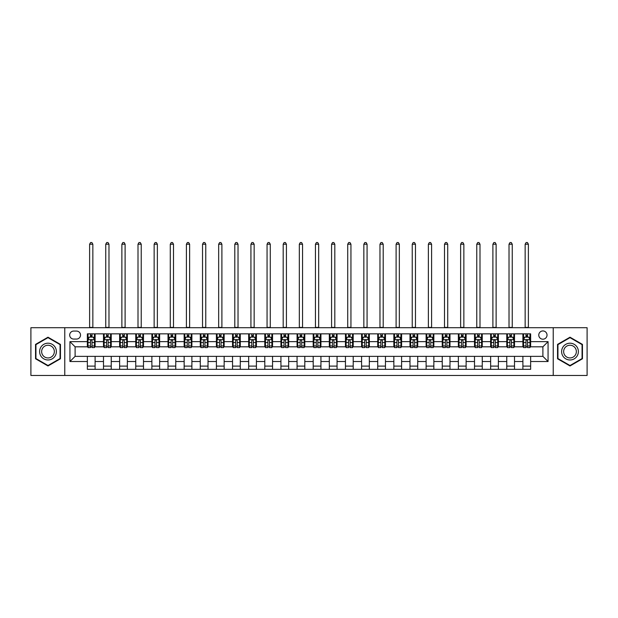 <?xml version="1.0" encoding="UTF-8"?>
<svg xmlns="http://www.w3.org/2000/svg" width="618" height="618" viewBox="0 0 618 618"><rect width="100%" height="100%" fill="white"/><g stroke="black" fill="none" stroke-linecap="round" stroke-linejoin="round"><path stroke-width="0.93" d="M542.898 330.939A4.133 4.133 0 0 0 538.772 335.064A4.133 4.133 0 0 0 542.898 339.197A4.133 4.133 0 0 0 547.03 335.064A4.133 4.133 0 0 0 542.898 330.939M553.226 375.458L587.1 375.458L587.1 327.71L553.226 327.71L553.226 375.458L64.774 375.458L64.774 327.71L30.9 327.71L30.9 375.458L64.774 375.458M73.681 339.066L76.516 339.066A4.002 4.002 0 0 0 80.518 335.064A4.002 4.002 0 0 0 76.516 331.07L73.681 331.07A4.002 4.002 0 0 0 69.68 335.064A4.002 4.002 0 0 0 73.681 339.066M553.226 327.71L64.774 327.71M87.362 361.522L69.934 361.522L69.934 341.646L87.362 341.646L87.362 346.814L75.102 346.814L75.102 356.362L87.362 356.362L87.362 369.332L530.638 369.332L530.638 356.362L542.898 356.362L542.898 346.814L530.638 346.814L530.638 341.646L548.066 341.646L548.066 361.522L530.638 361.522M530.638 341.646L530.638 333.844L87.362 333.844L87.362 341.646M522.898 333.844L522.898 346.814L523.546 346.814M525.995 346.814L527.54 346.814M529.997 346.814L530.638 346.814M522.898 346.814L513.867 346.814M506.768 333.844L506.768 346.814L507.409 346.814M509.865 346.814L511.41 346.814M506.768 346.814L497.737 346.814M490.638 333.844L490.638 346.814L491.279 346.814M493.736 346.814L495.281 346.814M490.638 346.814L481.6 346.814M474.508 333.844L474.508 346.814L475.149 346.814M477.606 346.814L479.151 346.814M474.508 346.814L465.47 346.814M458.371 333.844L458.371 346.814L459.019 346.814M461.468 346.814L463.021 346.814M458.371 346.814L449.34 346.814M442.241 333.844L442.241 346.814L442.89 346.814M445.339 346.814L446.891 346.814M442.241 346.814L433.21 346.814M426.111 333.844L426.111 346.814L426.76 346.814M429.209 346.814L430.754 346.814M426.111 346.814L417.08 346.814M409.981 333.844L409.981 346.814L410.622 346.814M413.079 346.814L414.624 346.814M409.981 346.814L400.951 346.814M393.851 333.844L393.851 346.814L394.493 346.814M396.949 346.814L398.494 346.814M393.851 346.814L384.813 346.814M377.722 333.844L377.722 346.814L378.363 346.814M380.819 346.814L382.364 346.814M377.722 346.814L368.683 346.814M361.584 333.844L361.584 346.814L362.233 346.814M364.682 346.814L366.235 346.814M361.584 346.814L352.554 346.814M345.454 333.844L345.454 346.814L346.103 346.814M348.552 346.814L350.105 346.814M345.454 346.814L336.424 346.814M329.324 333.844L329.324 346.814L329.973 346.814M332.422 346.814L333.967 346.814M329.324 346.814L320.294 346.814M313.195 333.844L313.195 346.814L313.836 346.814M316.292 346.814L317.837 346.814M313.195 346.814L304.164 346.814M297.065 333.844L297.065 346.814L297.706 346.814M300.163 346.814L301.708 346.814M297.065 346.814L288.027 346.814M280.935 333.844L280.935 346.814L281.576 346.814M284.033 346.814L285.578 346.814M280.935 346.814L271.897 346.814M264.798 333.844L264.798 346.814L265.446 346.814M267.895 346.814L269.448 346.814M264.798 346.814L255.767 346.814M248.668 333.844L248.668 346.814L249.317 346.814M251.765 346.814L253.318 346.814M248.668 346.814L239.637 346.814M232.538 333.844L232.538 346.814L233.187 346.814M235.636 346.814L237.181 346.814M232.538 346.814L223.507 346.814M216.408 333.844L216.408 346.814L217.049 346.814M219.506 346.814L221.051 346.814M216.408 346.814L207.378 346.814M200.278 333.844L200.278 346.814L200.92 346.814M203.376 346.814L204.921 346.814M200.278 346.814L191.24 346.814M184.149 333.844L184.149 346.814L184.79 346.814M187.246 346.814L188.791 346.814M184.149 346.814L175.11 346.814M168.011 333.844L168.011 346.814L168.66 346.814M171.109 346.814L172.661 346.814M168.011 346.814L158.981 346.814M151.881 333.844L151.881 346.814L152.53 346.814M154.979 346.814L156.532 346.814M151.881 346.814L142.851 346.814M135.751 333.844L135.751 346.814L136.4 346.814M138.849 346.814L140.394 346.814M135.751 346.814L126.721 346.814M119.622 333.844L119.622 346.814L120.263 346.814M122.719 346.814L124.264 346.814M119.622 346.814L110.591 346.814M103.492 333.844L103.492 346.814L104.133 346.814M106.59 346.814L108.135 346.814M103.492 346.814L94.454 346.814M87.362 346.814L88.003 346.814M90.46 346.814L92.005 346.814M87.362 356.362L95.102 356.362L95.102 369.332M530.638 356.362L95.102 356.362M95.102 333.844L95.102 346.814M87.362 337.065L88.003 337.065M90.46 337.065L92.005 337.065M94.454 337.065L95.102 337.065M87.362 366.103L95.102 366.103M103.492 356.362L103.492 369.332M111.232 333.844L111.232 346.814M103.492 337.065L104.133 337.065M106.59 337.065L108.135 337.065M110.591 337.065L111.232 337.065M111.232 356.362L111.232 369.332M103.492 366.103L111.232 366.103M119.622 356.362L119.622 369.332M127.362 356.362L127.362 369.332M119.622 366.103L127.362 366.103M127.362 333.844L127.362 346.814M119.622 337.065L120.263 337.065M122.719 337.065L124.264 337.065M126.721 337.065L127.362 337.065M135.751 356.362L135.751 369.332M143.492 356.362L143.492 369.332M135.751 366.103L143.492 366.103M143.492 333.844L143.492 346.814M135.751 337.065L136.4 337.065M138.849 337.065L140.394 337.065M142.851 337.065L143.492 337.065M151.881 356.362L151.881 369.332M159.629 356.362L159.629 369.332M151.881 366.103L159.629 366.103M159.629 333.844L159.629 346.814M151.881 337.065L152.53 337.065M154.979 337.065L156.532 337.065M158.981 337.065L159.629 337.065M168.011 356.362L168.011 369.332M175.759 356.362L175.759 369.332M168.011 366.103L175.759 366.103M175.759 333.844L175.759 346.814M168.011 337.065L168.66 337.065M171.109 337.065L172.661 337.065M175.11 337.065L175.759 337.065M184.149 356.362L184.149 369.332M191.889 356.362L191.889 369.332M184.149 366.103L191.889 366.103M191.889 333.844L191.889 346.814M184.149 337.065L184.79 337.065M187.246 337.065L188.791 337.065M191.24 337.065L191.889 337.065M200.278 356.362L200.278 369.332M208.019 356.362L208.019 369.332M200.278 366.103L208.019 366.103M208.019 333.844L208.019 346.814M200.278 337.065L200.92 337.065M203.376 337.065L204.921 337.065M207.378 337.065L208.019 337.065M216.408 356.362L216.408 369.332M224.149 356.362L224.149 369.332M216.408 366.103L224.149 366.103M224.149 333.844L224.149 346.814M216.408 337.065L217.049 337.065M219.506 337.065L221.051 337.065M223.507 337.065L224.149 337.065M232.538 356.362L232.538 369.332M240.278 356.362L240.278 369.332M232.538 366.103L240.278 366.103M240.278 333.844L240.278 346.814M232.538 337.065L233.187 337.065M235.636 337.065L237.181 337.065M239.637 337.065L240.278 337.065M248.668 356.362L248.668 369.332M256.416 356.362L256.416 369.332M248.668 366.103L256.416 366.103M256.416 333.844L256.416 346.814M248.668 337.065L249.317 337.065M251.765 337.065L253.318 337.065M255.767 337.065L256.416 337.065M264.798 356.362L264.798 369.332M272.546 356.362L272.546 369.332M264.798 366.103L272.546 366.103M272.546 333.844L272.546 346.814M264.798 337.065L265.446 337.065M267.895 337.065L269.448 337.065M271.897 337.065L272.546 337.065M280.935 356.362L280.935 369.332M288.676 356.362L288.676 369.332M280.935 366.103L288.676 366.103M288.676 333.844L288.676 346.814M280.935 337.065L281.576 337.065M284.033 337.065L285.578 337.065M288.027 337.065L288.676 337.065M297.065 356.362L297.065 369.332M304.805 356.362L304.805 369.332M297.065 366.103L304.805 366.103M304.805 333.844L304.805 346.814M297.065 337.065L297.706 337.065M300.163 337.065L301.708 337.065M304.164 337.065L304.805 337.065M313.195 356.362L313.195 369.332M320.935 356.362L320.935 369.332M313.195 366.103L320.935 366.103M320.935 333.844L320.935 346.814M313.195 337.065L313.836 337.065M316.292 337.065L317.837 337.065M320.294 337.065L320.935 337.065M329.324 356.362L329.324 369.332M337.065 356.362L337.065 369.332M329.324 366.103L337.065 366.103M337.065 333.844L337.065 346.814M329.324 337.065L329.973 337.065M332.422 337.065L333.967 337.065M336.424 337.065L337.065 337.065M345.454 356.362L345.454 369.332M353.202 356.362L353.202 369.332M345.454 366.103L353.202 366.103M353.202 333.844L353.202 346.814M345.454 337.065L346.103 337.065M348.552 337.065L350.105 337.065M352.554 337.065L353.202 337.065M361.584 356.362L361.584 369.332M369.332 356.362L369.332 369.332M361.584 366.103L369.332 366.103M369.332 333.844L369.332 346.814M361.584 337.065L362.233 337.065M364.682 337.065L366.235 337.065M368.683 337.065L369.332 337.065M377.722 356.362L377.722 369.332M385.462 356.362L385.462 369.332M377.722 366.103L385.462 366.103M385.462 333.844L385.462 346.814M377.722 337.065L378.363 337.065M380.819 337.065L382.364 337.065M384.813 337.065L385.462 337.065M393.851 356.362L393.851 369.332M401.592 356.362L401.592 369.332M393.851 366.103L401.592 366.103M401.592 333.844L401.592 346.814M393.851 337.065L394.493 337.065M396.949 337.065L398.494 337.065M400.951 337.065L401.592 337.065M409.981 356.362L409.981 369.332M417.722 356.362L417.722 369.332M409.981 366.103L417.722 366.103M417.722 333.844L417.722 346.814M409.981 337.065L410.622 337.065M413.079 337.065L414.624 337.065M417.08 337.065L417.722 337.065M426.111 356.362L426.111 369.332M433.851 356.362L433.851 369.332M426.111 366.103L433.851 366.103M433.851 333.844L433.851 346.814M426.111 337.065L426.76 337.065M429.209 337.065L430.754 337.065M433.21 337.065L433.851 337.065M442.241 356.362L442.241 369.332M449.989 356.362L449.989 369.332M442.241 366.103L449.989 366.103M449.989 333.844L449.989 346.814M442.241 337.065L442.89 337.065M445.339 337.065L446.891 337.065M449.34 337.065L449.989 337.065M458.371 356.362L458.371 369.332M466.119 356.362L466.119 369.332M458.371 366.103L466.119 366.103M466.119 333.844L466.119 346.814M458.371 337.065L459.019 337.065M461.468 337.065L463.021 337.065M465.47 337.065L466.119 337.065M474.508 356.362L474.508 369.332M482.249 356.362L482.249 369.332M474.508 366.103L482.249 366.103M482.249 333.844L482.249 346.814M474.508 337.065L475.149 337.065M477.606 337.065L479.151 337.065M481.6 337.065L482.249 337.065M490.638 356.362L490.638 369.332M498.378 356.362L498.378 369.332M490.638 366.103L498.378 366.103M498.378 333.844L498.378 346.814M490.638 337.065L491.279 337.065M493.736 337.065L495.281 337.065M497.737 337.065L498.378 337.065M506.768 356.362L506.768 369.332M514.508 356.362L514.508 369.332M506.768 366.103L514.508 366.103M514.508 333.844L514.508 346.814M506.768 337.065L507.409 337.065M509.865 337.065L511.41 337.065M513.867 337.065L514.508 337.065M522.898 356.362L522.898 369.332M522.898 366.103L530.638 366.103M522.898 337.065L523.546 337.065M525.995 337.065L527.54 337.065M529.997 337.065L530.638 337.065M75.102 346.814L69.934 341.646M75.102 356.362L69.934 361.522M548.066 341.646L542.898 346.814M548.066 361.522L542.898 356.362M47.995 365.964L60.456 358.772L60.456 344.396L47.995 337.204L35.543 344.396L35.543 358.772L47.995 365.964M582.457 344.396L570.005 337.204L557.544 344.396L557.544 358.772L570.005 365.964L582.457 358.772L582.457 344.396M92.005 335.52L90.46 335.52M94.454 345.964L92.005 345.964L92.005 347.586L94.454 347.586L94.454 339.715L93.163 337.134L89.293 337.134L88.003 339.715L88.003 347.586L90.46 347.586L90.46 345.964L88.003 345.964M88.003 339.715L88.003 333.844M94.454 339.715L94.454 333.844M90.46 337.134L90.46 333.844M92.005 333.844L92.005 337.134M92.005 345.964L92.005 340.68C91.487 339.684 90.97 339.684 90.46 340.68L90.46 345.964M89.618 327.71L89.618 244.218L92.847 244.218L91.873 242.542L90.583 242.542L89.618 244.218M92.847 327.71L92.847 244.218M108.135 335.52L106.59 335.52M110.591 345.964L108.135 345.964L108.135 347.586L110.591 347.586L110.591 339.715L109.293 337.134L105.423 337.134L104.133 339.715L104.133 347.586L106.59 347.586L106.59 345.964L104.133 345.964M104.133 339.715L104.133 333.844M110.591 339.715L110.591 333.844M106.59 337.134L106.59 333.844M108.135 333.844L108.135 337.134M108.135 345.964L108.135 340.68C107.617 339.684 107.107 339.684 106.59 340.68L106.59 345.964M105.748 327.71L105.748 244.218L108.977 244.218L108.003 242.542L106.713 242.542L105.748 244.218M108.977 327.71L108.977 244.218M124.264 335.52L122.719 335.52M126.721 345.964L124.264 345.964L124.264 347.586L126.721 347.586L126.721 339.715L125.431 337.134L121.553 337.134L120.263 339.715L120.263 347.586L122.719 347.586L122.719 345.964L120.263 345.964M120.263 339.715L120.263 333.844M126.721 339.715L126.721 333.844M122.719 337.134L122.719 333.844M124.264 333.844L124.264 337.134M124.264 345.964L124.264 340.68C123.754 339.684 123.237 339.684 122.719 340.68L122.719 345.964M121.877 327.71L121.877 244.218L125.106 244.218L124.141 242.542L122.851 242.542L121.877 244.218M125.106 327.71L125.106 244.218M140.394 335.52L138.849 335.52M142.851 345.964L140.394 345.964L140.394 347.586L142.851 347.586L142.851 339.715L141.561 337.134L137.69 337.134L136.4 339.715L136.4 347.586L138.849 347.586L138.849 345.964L136.4 345.964M136.4 339.715L136.4 333.844M142.851 339.715L142.851 333.844M138.849 337.134L138.849 333.844M140.394 333.844L140.394 337.134M140.394 345.964L140.394 340.68C139.884 339.684 139.367 339.684 138.849 340.68L138.849 345.964M138.007 327.71L138.007 244.218L141.236 244.218L140.271 242.542L138.98 242.542L138.007 244.218M141.236 327.71L141.236 244.218M156.532 335.52L154.979 335.52M158.981 345.964L156.532 345.964L156.532 347.586L158.981 347.586L158.981 339.715L157.69 337.134L153.82 337.134L152.53 339.715L152.53 347.586L154.979 347.586L154.979 345.964L152.53 345.964M152.53 339.715L152.53 333.844M158.981 339.715L158.981 333.844M154.979 337.134L154.979 333.844M156.532 333.844L156.532 337.134M156.532 345.964L156.532 340.68C156.014 339.684 155.497 339.684 154.979 340.68L154.979 345.964M154.145 327.71L154.145 244.218L157.366 244.218L156.4 242.542L155.11 242.542L154.145 244.218M157.366 327.71L157.366 244.218M55.265 347.393A8.389 8.389 0 0 0 43.808 344.319A8.389 8.389 0 0 0 40.734 355.783A8.389 8.389 0 0 0 52.19 358.849A8.389 8.389 0 0 0 55.265 347.393M53.496 348.413A6.35 6.35 0 0 0 44.82 346.088A6.35 6.35 0 0 0 42.495 354.763A6.35 6.35 0 0 0 51.178 357.088A6.35 6.35 0 0 0 53.496 348.413M47.995 365.516L35.937 358.556L35.937 344.62L47.995 337.652L60.062 344.62L60.062 358.556L47.995 365.516M570.005 359.977A8.389 8.389 0 0 0 578.386 351.588A8.389 8.389 0 0 0 570.005 343.199A8.389 8.389 0 0 0 561.615 351.588A8.389 8.389 0 0 0 570.005 359.977M570.005 357.938A6.35 6.35 0 0 0 576.355 351.588A6.35 6.35 0 0 0 570.005 345.238A6.35 6.35 0 0 0 563.647 351.588A6.35 6.35 0 0 0 570.005 357.938M557.938 344.62L570.005 337.652L582.063 344.62L582.063 358.556L570.005 365.516L557.938 358.556L557.938 344.62M172.661 335.52L171.109 335.52M175.11 345.964L172.661 345.964L172.661 347.586L175.11 347.586L175.11 339.715L173.82 337.134L169.95 337.134L168.66 339.715L168.66 347.586L171.109 347.586L171.109 345.964L168.66 345.964M168.66 339.715L168.66 333.844M175.11 339.715L175.11 333.844M171.109 337.134L171.109 333.844M172.661 333.844L172.661 337.134M172.661 345.964L172.661 340.68C172.144 339.684 171.626 339.684 171.109 340.68L171.109 345.964M170.274 327.71L170.274 244.218L173.496 244.218L172.53 242.542L171.24 242.542L170.274 244.218M173.496 327.71L173.496 244.218M188.791 335.52L187.246 335.52M191.24 345.964L188.791 345.964L188.791 347.586L191.24 347.586L191.24 339.715L189.95 337.134L186.08 337.134L184.79 339.715L184.79 347.586L187.246 347.586L187.246 345.964L184.79 345.964M184.79 339.715L184.79 333.844M191.24 339.715L191.24 333.844M187.246 337.134L187.246 333.844M188.791 333.844L188.791 337.134M188.791 345.964L188.791 340.68C188.274 339.684 187.756 339.684 187.246 340.68L187.246 345.964M186.404 327.71L186.404 244.218L189.633 244.218L188.66 242.542L187.37 242.542L186.404 244.218M189.633 327.71L189.633 244.218M204.921 335.52L203.376 335.52M207.378 345.964L204.921 345.964L204.921 347.586L207.378 347.586L207.378 339.715L206.08 337.134L202.21 337.134L200.92 339.715L200.92 347.586L203.376 347.586L203.376 345.964L200.92 345.964M200.92 339.715L200.92 333.844M207.378 339.715L207.378 333.844M203.376 337.134L203.376 333.844M204.921 333.844L204.921 337.134M204.921 345.964L204.921 340.68C204.404 339.684 203.894 339.684 203.376 340.68L203.376 345.964M202.534 327.71L202.534 244.218L205.763 244.218L204.79 242.542L203.5 242.542L202.534 244.218M205.763 327.71L205.763 244.218M221.051 335.52L219.506 335.52M223.507 345.964L221.051 345.964L221.051 347.586L223.507 347.586L223.507 339.715L222.217 337.134L218.347 337.134L217.049 339.715L217.049 347.586L219.506 347.586L219.506 345.964L217.049 345.964M217.049 339.715L217.049 333.844M223.507 339.715L223.507 333.844M219.506 337.134L219.506 333.844M221.051 333.844L221.051 337.134M221.051 345.964L221.051 340.68C220.541 339.684 220.023 339.684 219.506 340.68L219.506 345.964M218.664 327.71L218.664 244.218L221.893 244.218L220.927 242.542L219.637 242.542L218.664 244.218M221.893 327.71L221.893 244.218M237.181 335.52L235.636 335.52M239.637 345.964L237.181 345.964L237.181 347.586L239.637 347.586L239.637 339.715L238.347 337.134L234.477 337.134L233.187 339.715L233.187 347.586L235.636 347.586L235.636 345.964L233.187 345.964M233.187 339.715L233.187 333.844M239.637 339.715L239.637 333.844M235.636 337.134L235.636 333.844M237.181 333.844L237.181 337.134M237.181 345.964L237.181 340.68C236.671 339.684 236.153 339.684 235.636 340.68L235.636 345.964M234.794 327.71L234.794 244.218L238.023 244.218L237.057 242.542L235.767 242.542L234.794 244.218M238.023 327.71L238.023 244.218M253.318 335.52L251.765 335.52M255.767 345.964L253.318 345.964L253.318 347.586L255.767 347.586L255.767 339.715L254.477 337.134L250.607 337.134L249.317 339.715L249.317 347.586L251.765 347.586L251.765 345.964L249.317 345.964M249.317 339.715L249.317 333.844M255.767 339.715L255.767 333.844M251.765 337.134L251.765 333.844M253.318 333.844L253.318 337.134M253.318 345.964L253.318 340.68C252.801 339.684 252.283 339.684 251.765 340.68L251.765 345.964M250.931 327.71L250.931 244.218L254.152 244.218L253.187 242.542L251.897 242.542L250.931 244.218M254.152 327.71L254.152 244.218M269.448 335.52L267.895 335.52M271.897 345.964L269.448 345.964L269.448 347.586L271.897 347.586L271.897 339.715L270.607 337.134L266.737 337.134L265.446 339.715L265.446 347.586L267.895 347.586L267.895 345.964L265.446 345.964M265.446 339.715L265.446 333.844M271.897 339.715L271.897 333.844M267.895 337.134L267.895 333.844M269.448 333.844L269.448 337.134M269.448 345.964L269.448 340.68C268.93 339.684 268.413 339.684 267.895 340.68L267.895 345.964M267.061 327.71L267.061 244.218L270.282 244.218L269.317 242.542L268.027 242.542L267.061 244.218M270.282 327.71L270.282 244.218M285.578 335.52L284.033 335.52M288.027 345.964L285.578 345.964L285.578 347.586L288.027 347.586L288.027 339.715L286.737 337.134L282.866 337.134L281.576 339.715L281.576 347.586L284.033 347.586L284.033 345.964L281.576 345.964M281.576 339.715L281.576 333.844M288.027 339.715L288.027 333.844M284.033 337.134L284.033 333.844M285.578 333.844L285.578 337.134M285.578 345.964L285.578 340.68C285.06 339.684 284.543 339.684 284.033 340.68L284.033 345.964M283.191 327.71L283.191 244.218L286.42 244.218L285.446 242.542L284.156 242.542L283.191 244.218M286.42 327.71L286.42 244.218M301.708 335.52L300.163 335.52M304.164 345.964L301.708 345.964L301.708 347.586L304.164 347.586L304.164 339.715L302.866 337.134L298.996 337.134L297.706 339.715L297.706 347.586L300.163 347.586L300.163 345.964L297.706 345.964M297.706 339.715L297.706 333.844M304.164 339.715L304.164 333.844M300.163 337.134L300.163 333.844M301.708 333.844L301.708 337.134M301.708 345.964L301.708 340.68C301.19 339.684 300.68 339.684 300.163 340.68L300.163 345.964M299.321 327.71L299.321 244.218L302.55 244.218L301.576 242.542L300.286 242.542L299.321 244.218M302.55 327.71L302.55 244.218M317.837 335.52L316.292 335.52M320.294 345.964L317.837 345.964L317.837 347.586L320.294 347.586L320.294 339.715L319.004 337.134L315.134 337.134L313.836 339.715L313.836 347.586L316.292 347.586L316.292 345.964L313.836 345.964M313.836 339.715L313.836 333.844M320.294 339.715L320.294 333.844M316.292 337.134L316.292 333.844M317.837 333.844L317.837 337.134M317.837 345.964L317.837 340.68C317.328 339.684 316.81 339.684 316.292 340.68L316.292 345.964M315.45 327.71L315.45 244.218L318.679 244.218L317.714 242.542L316.424 242.542L315.45 244.218M318.679 327.71L318.679 244.218M333.967 335.52L332.422 335.52M336.424 345.964L333.967 345.964L333.967 347.586L336.424 347.586L336.424 339.715L335.134 337.134L331.263 337.134L329.973 339.715L329.973 347.586L332.422 347.586L332.422 345.964L329.973 345.964M329.973 339.715L329.973 333.844M336.424 339.715L336.424 333.844M332.422 337.134L332.422 333.844M333.967 333.844L333.967 337.134M333.967 345.964L333.967 340.68C333.457 339.684 332.94 339.684 332.422 340.68L332.422 345.964M331.58 327.71L331.58 244.218L334.809 244.218L333.844 242.542L332.554 242.542L331.58 244.218M334.809 327.71L334.809 244.218M350.105 335.52L348.552 335.52M352.554 345.964L350.105 345.964L350.105 347.586L352.554 347.586L352.554 339.715L351.263 337.134L347.393 337.134L346.103 339.715L346.103 347.586L348.552 347.586L348.552 345.964L346.103 345.964M346.103 339.715L346.103 333.844M352.554 339.715L352.554 333.844M348.552 337.134L348.552 333.844M350.105 333.844L350.105 337.134M350.105 345.964L350.105 340.68C349.587 339.684 349.07 339.684 348.552 340.68L348.552 345.964M347.718 327.71L347.718 244.218L350.939 244.218L349.973 242.542L348.683 242.542L347.718 244.218M350.939 327.71L350.939 244.218M366.235 335.52L364.682 335.52M368.683 345.964L366.235 345.964L366.235 347.586L368.683 347.586L368.683 339.715L367.393 337.134L363.523 337.134L362.233 339.715L362.233 347.586L364.682 347.586L364.682 345.964L362.233 345.964M362.233 339.715L362.233 333.844M368.683 339.715L368.683 333.844M364.682 337.134L364.682 333.844M366.235 333.844L366.235 337.134M366.235 345.964L366.235 340.68C365.717 339.684 365.199 339.684 364.682 340.68L364.682 345.964M363.847 327.71L363.847 244.218L367.069 244.218L366.103 242.542L364.813 242.542L363.847 244.218M367.069 327.71L367.069 244.218M382.364 335.52L380.819 335.52M384.813 345.964L382.364 345.964L382.364 347.586L384.813 347.586L384.813 339.715L383.523 337.134L379.653 337.134L378.363 339.715L378.363 347.586L380.819 347.586L380.819 345.964L378.363 345.964M378.363 339.715L378.363 333.844M384.813 339.715L384.813 333.844M380.819 337.134L380.819 333.844M382.364 333.844L382.364 337.134M382.364 345.964L382.364 340.68C381.847 339.684 381.329 339.684 380.819 340.68L380.819 345.964M379.977 327.71L379.977 244.218L383.206 244.218L382.233 242.542L380.943 242.542L379.977 244.218M383.206 327.71L383.206 244.218M398.494 335.52L396.949 335.52M400.951 345.964L398.494 345.964L398.494 347.586L400.951 347.586L400.951 339.715L399.653 337.134L395.783 337.134L394.493 339.715L394.493 347.586L396.949 347.586L396.949 345.964L394.493 345.964M394.493 339.715L394.493 333.844M400.951 339.715L400.951 333.844M396.949 337.134L396.949 333.844M398.494 333.844L398.494 337.134M398.494 345.964L398.494 340.68C397.977 339.684 397.467 339.684 396.949 340.68L396.949 345.964M396.107 327.71L396.107 244.218L399.336 244.218L398.363 242.542L397.073 242.542L396.107 244.218M399.336 327.71L399.336 244.218M414.624 335.52L413.079 335.52M417.08 345.964L414.624 345.964L414.624 347.586L417.08 347.586L417.08 339.715L415.79 337.134L411.92 337.134L410.622 339.715L410.622 347.586L413.079 347.586L413.079 345.964L410.622 345.964M410.622 339.715L410.622 333.844M417.08 339.715L417.08 333.844M413.079 337.134L413.079 333.844M414.624 333.844L414.624 337.134M414.624 345.964L414.624 340.68C414.114 339.684 413.596 339.684 413.079 340.68L413.079 345.964M412.237 327.71L412.237 244.218L415.466 244.218L414.5 242.542L413.21 242.542L412.237 244.218M415.466 327.71L415.466 244.218M430.754 335.52L429.209 335.52M433.21 345.964L430.754 345.964L430.754 347.586L433.21 347.586L433.21 339.715L431.92 337.134L428.05 337.134L426.76 339.715L426.76 347.586L429.209 347.586L429.209 345.964L426.76 345.964M426.76 339.715L426.76 333.844M433.21 339.715L433.21 333.844M429.209 337.134L429.209 333.844M430.754 333.844L430.754 337.134M430.754 345.964L430.754 340.68C430.244 339.684 429.726 339.684 429.209 340.68L429.209 345.964M428.367 327.71L428.367 244.218L431.596 244.218L430.63 242.542L429.34 242.542L428.367 244.218M431.596 327.71L431.596 244.218M446.891 335.52L445.339 335.52M449.34 345.964L446.891 345.964L446.891 347.586L449.34 347.586L449.34 339.715L448.05 337.134L444.18 337.134L442.89 339.715L442.89 347.586L445.339 347.586L445.339 345.964L442.89 345.964M442.89 339.715L442.89 333.844M449.34 339.715L449.34 333.844M445.339 337.134L445.339 333.844M446.891 333.844L446.891 337.134M446.891 345.964L446.891 340.68C446.374 339.684 445.856 339.684 445.339 340.68L445.339 345.964M444.504 327.71L444.504 244.218L447.726 244.218L446.76 242.542L445.47 242.542L444.504 244.218M447.726 327.71L447.726 244.218M463.021 335.52L461.468 335.52M465.47 345.964L463.021 345.964L463.021 347.586L465.47 347.586L465.47 339.715L464.18 337.134L460.31 337.134L459.019 339.715L459.019 347.586L461.468 347.586L461.468 345.964L459.019 345.964M459.019 339.715L459.019 333.844M465.47 339.715L465.47 333.844M461.468 337.134L461.468 333.844M463.021 333.844L463.021 337.134M463.021 345.964L463.021 340.68C462.503 339.684 461.986 339.684 461.468 340.68L461.468 345.964M460.634 327.71L460.634 244.218L463.855 244.218L462.89 242.542L461.6 242.542L460.634 244.218M463.855 327.71L463.855 244.218M479.151 335.52L477.606 335.52M481.6 345.964L479.151 345.964L479.151 347.586L481.6 347.586L481.6 339.715L480.31 337.134L476.439 337.134L475.149 339.715L475.149 347.586L477.606 347.586L477.606 345.964L475.149 345.964M475.149 339.715L475.149 333.844M481.6 339.715L481.6 333.844M477.606 337.134L477.606 333.844M479.151 333.844L479.151 337.134M479.151 345.964L479.151 340.68C478.633 339.684 478.116 339.684 477.606 340.68L477.606 345.964M476.764 327.71L476.764 244.218L479.993 244.218L479.02 242.542L477.729 242.542L476.764 244.218M479.993 327.71L479.993 244.218M495.281 335.52L493.736 335.52M497.737 345.964L495.281 345.964L495.281 347.586L497.737 347.586L497.737 339.715L496.447 337.134L492.569 337.134L491.279 339.715L491.279 347.586L493.736 347.586L493.736 345.964L491.279 345.964M491.279 339.715L491.279 333.844M497.737 339.715L497.737 333.844M493.736 337.134L493.736 333.844M495.281 333.844L495.281 337.134M495.281 345.964L495.281 340.68C494.763 339.684 494.253 339.684 493.736 340.68L493.736 345.964M492.894 327.71L492.894 244.218L496.123 244.218L495.149 242.542L493.859 242.542L492.894 244.218M496.123 327.71L496.123 244.218M511.41 335.52L509.865 335.52M513.867 345.964L511.41 345.964L511.41 347.586L513.867 347.586L513.867 339.715L512.577 337.134L508.707 337.134L507.409 339.715L507.409 347.586L509.865 347.586L509.865 345.964L507.409 345.964M507.409 339.715L507.409 333.844M513.867 339.715L513.867 333.844M509.865 337.134L509.865 333.844M511.41 333.844L511.41 337.134M511.41 345.964L511.41 340.68C510.901 339.684 510.383 339.684 509.865 340.68L509.865 345.964M509.023 327.71L509.023 244.218L512.252 244.218L511.287 242.542L509.997 242.542L509.023 244.218M512.252 327.71L512.252 244.218M527.54 335.52L525.995 335.52M529.997 345.964L527.54 345.964L527.54 347.586L529.997 347.586L529.997 339.715L528.707 337.134L524.837 337.134L523.546 339.715L523.546 347.586L525.995 347.586L525.995 345.964L523.546 345.964M523.546 339.715L523.546 333.844M529.997 339.715L529.997 333.844M525.995 337.134L525.995 333.844M527.54 333.844L527.54 337.134M527.54 345.964L527.54 340.68C527.03 339.684 526.513 339.684 525.995 340.68L525.995 345.964M525.153 327.71L525.153 244.218L528.382 244.218L527.417 242.542L526.127 242.542L525.153 244.218M528.382 327.71L528.382 244.218M103.492 361.522L95.102 361.522M103.492 341.646L95.102 341.646M119.622 341.646L111.232 341.646M119.622 361.522L111.232 361.522M135.751 341.646L127.362 341.646M135.751 361.522L127.362 361.522M151.881 341.646L143.492 341.646M151.881 361.522L143.492 361.522M168.011 341.646L159.629 341.646M168.011 361.522L159.629 361.522M184.149 341.646L175.759 341.646M184.149 361.522L175.759 361.522M200.278 341.646L191.889 341.646M200.278 361.522L191.889 361.522M216.408 341.646L208.019 341.646M216.408 361.522L208.019 361.522M232.538 341.646L224.149 341.646M232.538 361.522L224.149 361.522M248.668 341.646L240.278 341.646M248.668 361.522L240.278 361.522M264.798 341.646L256.416 341.646M264.798 361.522L256.416 361.522M280.935 341.646L272.546 341.646M280.935 361.522L272.546 361.522M297.065 341.646L288.676 341.646M297.065 361.522L288.676 361.522M313.195 341.646L304.805 341.646M313.195 361.522L304.805 361.522M329.324 341.646L320.935 341.646M329.324 361.522L320.935 361.522M345.454 341.646L337.065 341.646M345.454 361.522L337.065 361.522M361.584 341.646L353.202 341.646M361.584 361.522L353.202 361.522M377.722 341.646L369.332 341.646M377.722 361.522L369.332 361.522M393.851 341.646L385.462 341.646M393.851 361.522L385.462 361.522M409.981 341.646L401.592 341.646M409.981 361.522L401.592 361.522M426.111 341.646L417.722 341.646M426.111 361.522L417.722 361.522M442.241 341.646L433.851 341.646M442.241 361.522L433.851 361.522M458.371 341.646L449.989 341.646M458.371 361.522L449.989 361.522M474.508 341.646L466.119 341.646M474.508 361.522L466.119 361.522M490.638 341.646L482.249 341.646M490.638 361.522L482.249 361.522M506.768 341.646L498.378 341.646M506.768 361.522L498.378 361.522M522.898 341.646L514.508 341.646M522.898 361.522L514.508 361.522M94.423 339.653L88.034 339.653M88.003 337.289L89.216 337.289M93.241 337.289L94.454 337.289M90.46 342.511L88.003 342.511M94.454 342.511L92.005 342.511M92.005 336.339L90.46 336.339M89.618 327.393L92.847 327.393M110.552 339.653L104.164 339.653M104.133 337.289L105.346 337.289M109.378 337.289L110.591 337.289M106.59 342.511L104.133 342.511M110.591 342.511L108.135 342.511M108.135 336.339L106.59 336.339M105.748 327.393L108.977 327.393M126.69 339.653L120.301 339.653M120.263 337.289L121.476 337.289M125.508 337.289L126.721 337.289M122.719 342.511L120.263 342.511M126.721 342.511L124.264 342.511M124.264 336.339L122.719 336.339M121.877 327.393L125.106 327.393M142.82 339.653L136.431 339.653M136.4 337.289L137.613 337.289M141.638 337.289L142.851 337.289M138.849 342.511L136.4 342.511M142.851 342.511L140.394 342.511M140.394 336.339L138.849 336.339M138.007 327.393L141.236 327.393M158.95 339.653L152.561 339.653M152.53 337.289L153.743 337.289M157.768 337.289L158.981 337.289M154.979 342.511L152.53 342.511M158.981 342.511L156.532 342.511M156.532 336.339L154.979 336.339M154.145 327.393L157.366 327.393M175.079 339.653L168.691 339.653M168.66 337.289L169.873 337.289M173.897 337.289L175.11 337.289M171.109 342.511L168.66 342.511M175.11 342.511L172.661 342.511M172.661 336.339L171.109 336.339M170.274 327.393L173.496 327.393M191.209 339.653L184.821 339.653M184.79 337.289L186.003 337.289M190.027 337.289L191.24 337.289M187.246 342.511L184.79 342.511M191.24 342.511L188.791 342.511M188.791 336.339L187.246 336.339M186.404 327.393L189.633 327.393M207.339 339.653L200.95 339.653M200.92 337.289L202.132 337.289M206.165 337.289L207.378 337.289M203.376 342.511L200.92 342.511M207.378 342.511L204.921 342.511M204.921 336.339L203.376 336.339M202.534 327.393L205.763 327.393M223.477 339.653L217.088 339.653M217.049 337.289L218.262 337.289M222.295 337.289L223.507 337.289M219.506 342.511L217.049 342.511M223.507 342.511L221.051 342.511M221.051 336.339L219.506 336.339M218.664 327.393L221.893 327.393M239.606 339.653L233.218 339.653M233.187 337.289L234.4 337.289M238.424 337.289L239.637 337.289M235.636 342.511L233.187 342.511M239.637 342.511L237.181 342.511M237.181 336.339L235.636 336.339M234.794 327.393L238.023 327.393M255.736 339.653L249.348 339.653M249.317 337.289L250.529 337.289M254.554 337.289L255.767 337.289M251.765 342.511L249.317 342.511M255.767 342.511L253.318 342.511M253.318 336.339L251.765 336.339M250.931 327.393L254.152 327.393M271.866 339.653L265.477 339.653M265.446 337.289L266.659 337.289M270.684 337.289L271.897 337.289M267.895 342.511L265.446 342.511M271.897 342.511L269.448 342.511M269.448 336.339L267.895 336.339M267.061 327.393L270.282 327.393M287.996 339.653L281.607 339.653M281.576 337.289L282.789 337.289M286.814 337.289L288.027 337.289M284.033 342.511L281.576 342.511M288.027 342.511L285.578 342.511M285.578 336.339L284.033 336.339M283.191 327.393L286.42 327.393M304.126 339.653L297.737 339.653M297.706 337.289L298.919 337.289M302.951 337.289L304.164 337.289M300.163 342.511L297.706 342.511M304.164 342.511L301.708 342.511M301.708 336.339L300.163 336.339M299.321 327.393L302.55 327.393M320.263 339.653L313.874 339.653M313.836 337.289L315.049 337.289M319.081 337.289L320.294 337.289M316.292 342.511L313.836 342.511M320.294 342.511L317.837 342.511M317.837 336.339L316.292 336.339M315.45 327.393L318.679 327.393M336.393 339.653L330.004 339.653M329.973 337.289L331.186 337.289M335.211 337.289L336.424 337.289M332.422 342.511L329.973 342.511M336.424 342.511L333.967 342.511M333.967 336.339L332.422 336.339M331.58 327.393L334.809 327.393M352.523 339.653L346.134 339.653M346.103 337.289L347.316 337.289M351.341 337.289L352.554 337.289M348.552 342.511L346.103 342.511M352.554 342.511L350.105 342.511M350.105 336.339L348.552 336.339M347.718 327.393L350.939 327.393M368.652 339.653L362.264 339.653M362.233 337.289L363.446 337.289M367.471 337.289L368.683 337.289M364.682 342.511L362.233 342.511M368.683 342.511L366.235 342.511M366.235 336.339L364.682 336.339M363.847 327.393L367.069 327.393M384.782 339.653L378.394 339.653M378.363 337.289L379.576 337.289M383.6 337.289L384.813 337.289M380.819 342.511L378.363 342.511M384.813 342.511L382.364 342.511M382.364 336.339L380.819 336.339M379.977 327.393L383.206 327.393M400.912 339.653L394.523 339.653M394.493 337.289L395.705 337.289M399.738 337.289L400.951 337.289M396.949 342.511L394.493 342.511M400.951 342.511L398.494 342.511M398.494 336.339L396.949 336.339M396.107 327.393L399.336 327.393M417.05 339.653L410.661 339.653M410.622 337.289L411.835 337.289M415.868 337.289L417.08 337.289M413.079 342.511L410.622 342.511M417.08 342.511L414.624 342.511M414.624 336.339L413.079 336.339M412.237 327.393L415.466 327.393M433.179 339.653L426.791 339.653M426.76 337.289L427.973 337.289M431.997 337.289L433.21 337.289M429.209 342.511L426.76 342.511M433.21 342.511L430.754 342.511M430.754 336.339L429.209 336.339M428.367 327.393L431.596 327.393M449.309 339.653L442.921 339.653M442.89 337.289L444.103 337.289M448.127 337.289L449.34 337.289M445.339 342.511L442.89 342.511M449.34 342.511L446.891 342.511M446.891 336.339L445.339 336.339M444.504 327.393L447.726 327.393M465.439 339.653L459.05 339.653M459.019 337.289L460.232 337.289M464.257 337.289L465.47 337.289M461.468 342.511L459.019 342.511M465.47 342.511L463.021 342.511M463.021 336.339L461.468 336.339M460.634 327.393L463.855 327.393M481.569 339.653L475.18 339.653M475.149 337.289L476.362 337.289M480.387 337.289L481.6 337.289M477.606 342.511L475.149 342.511M481.6 342.511L479.151 342.511M479.151 336.339L477.606 336.339M476.764 327.393L479.993 327.393M497.699 339.653L491.31 339.653M491.279 337.289L492.492 337.289M496.524 337.289L497.737 337.289M493.736 342.511L491.279 342.511M497.737 342.511L495.281 342.511M495.281 336.339L493.736 336.339M492.894 327.393L496.123 327.393M513.836 339.653L507.448 339.653M507.409 337.289L508.622 337.289M512.654 337.289L513.867 337.289M509.865 342.511L507.409 342.511M513.867 342.511L511.41 342.511M511.41 336.339L509.865 336.339M509.023 327.393L512.252 327.393M529.966 339.653L523.577 339.653M523.546 337.289L524.759 337.289M528.784 337.289L529.997 337.289M525.995 342.511L523.546 342.511M529.997 342.511L527.54 342.511M527.54 336.339L525.995 336.339M525.153 327.393L528.382 327.393"/></g></svg>
